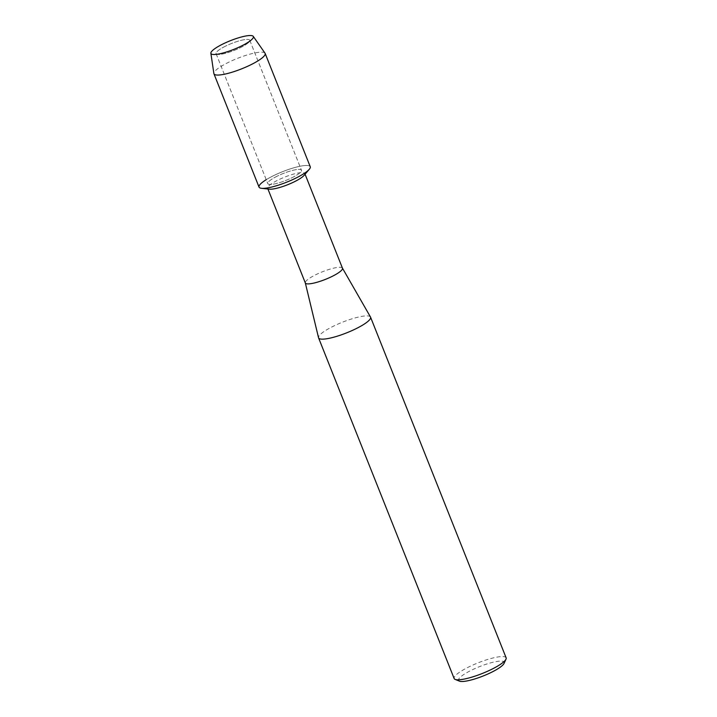 <?xml version="1.0" encoding="UTF-8"?>
<svg xmlns="http://www.w3.org/2000/svg" width="717" height="717" viewBox="0 0 717 717"><rect width="100%" height="100%" fill="white"/><g stroke="black" fill="none" stroke-linecap="round" stroke-linejoin="round"><path stroke-width="0.54" stroke-dasharray="3.58 2.69" d="M225.201 46.309A18.122 3.702 -21.7 0 0 216.077 53.632A18.122 3.702 -21.7 0 0 218.685 54.465A18.122 3.702 -21.7 0 0 240.616 47.546A18.122 3.702 -21.7 0 0 248.423 42.626A18.122 3.702 -21.7 0 0 249.74 40.233A18.122 3.702 -21.7 0 0 225.201 46.309A18.122 3.702 -21.7 0 0 216.077 53.632A18.122 3.702 -21.7 0 0 218.685 54.465A18.122 3.702 -21.7 0 0 240.616 47.546A18.122 3.702 -21.7 0 0 248.423 42.626A18.122 3.702 -21.7 0 0 249.74 40.233A18.122 3.702 -21.7 0 0 225.201 46.309M276.932 176.301A18.122 3.702 -21.7 0 0 267.8 183.624A18.122 3.702 -21.7 0 0 292.348 177.538A18.122 3.702 -21.7 0 0 301.472 170.225A18.122 3.702 -21.7 0 0 276.932 176.301A18.122 3.702 -21.7 0 0 267.8 183.624A18.122 3.702 -21.7 0 0 292.348 177.538A18.122 3.702 -21.7 0 0 301.472 170.225A18.122 3.702 -21.7 0 0 276.932 176.301M304.08 175.378A19.986 4.087 -21.7 0 0 304.788 173.505A19.986 4.087 -21.7 0 0 277.721 180.218A19.986 4.087 -21.7 0 0 267.656 188.284A19.986 4.087 -21.7 0 0 269.458 189.163M309.26 169.32A27.56 5.637 -21.7 0 0 301.05 166.057A27.56 5.637 -21.7 0 0 272.917 175.979A27.56 5.637 -21.7 0 0 266.231 179.68M342.475 268.203A19.986 4.087 -21.7 0 0 342.421 268.095A19.986 4.087 -21.7 0 0 315.399 274.907A19.986 4.087 -21.7 0 0 305.299 282.865L305.317 282.919M370.492 317.022A27.981 5.718 -21.7 0 0 332.67 326.567A27.981 5.718 -21.7 0 0 318.527 337.707M506.13 657.839A27.981 5.718 -21.7 0 0 468.237 667.231A27.981 5.718 -21.7 0 0 454.139 678.524M504.069 663.395A24.548 5.019 -21.7 0 0 494.542 661.908A24.548 5.019 -21.7 0 0 470.935 670.458A24.548 5.019 -21.7 0 0 459.454 681.15M265.021 53.183A27.56 5.637 -21.7 0 0 227.827 62.675A27.56 5.637 -21.7 0 0 213.872 73.537M310.246 166.729A27.56 5.637 -21.7 0 0 272.917 175.979A27.56 5.637 -21.7 0 0 259.034 187.11M218.685 54.465L214.222 54.51L218.685 54.465M216.077 53.632L267.8 183.624L216.077 53.632M267.656 188.284L267.934 189.001M304.788 173.505L305.075 174.222M249.74 40.233L301.472 170.225L249.74 40.233M248.423 42.626L251.694 39.596L248.423 42.626"/><path stroke-width="1.08" d="M222.431 44.239A22.836 4.669 -21.7 0 0 214.222 54.51A22.836 4.669 -21.7 0 0 241.862 45.798A22.836 4.669 -21.7 0 0 251.694 39.596A22.836 4.669 -21.7 0 0 246.693 35.85A22.836 4.669 -21.7 0 0 222.431 44.239A22.836 4.669 -21.7 0 0 210.87 53.246A22.836 4.669 -21.7 0 0 214.222 54.51A22.836 4.669 -21.7 0 0 241.862 45.798A22.836 4.669 -21.7 0 0 251.694 39.596A22.836 4.669 -21.7 0 0 253.262 36.37A22.836 4.669 -21.7 0 0 222.431 44.239M266.231 179.68A27.56 5.637 -21.7 0 0 261.526 188.311L269.458 189.163A19.986 4.087 -21.7 0 0 294.723 181.58A19.986 4.087 -21.7 0 0 304.08 175.378L309.26 169.32A27.56 5.637 -21.7 0 1 296.363 177.861A27.56 5.637 -21.7 0 0 310.246 166.729L265.147 53.416A27.56 5.637 -21.7 0 0 265.021 53.183L253.262 36.37M261.526 188.311A27.56 5.637 -21.7 0 0 296.363 177.861A27.56 5.637 -21.7 0 1 259.034 187.11L213.944 73.797A27.56 5.637 -21.7 0 0 251.273 64.548A27.56 5.637 -21.7 0 0 265.147 53.416M305.299 282.865A19.986 4.087 -21.7 0 0 305.334 282.982A19.986 4.087 -21.7 0 0 332.401 276.269A19.986 4.087 -21.7 0 0 342.475 268.203L305.075 174.222M305.317 282.919L318.527 337.707A27.981 5.718 -21.7 0 0 318.572 337.868A27.981 5.718 -21.7 0 0 356.474 328.476A27.981 5.718 -21.7 0 0 370.564 317.174A27.981 5.718 -21.7 0 0 370.492 317.022L342.448 268.14M318.572 337.868L454.139 678.524A27.981 5.718 -21.7 0 0 455.152 679.411A27.981 5.718 -21.7 0 0 492.041 669.131A27.981 5.718 -21.7 0 0 505.996 659.174A27.981 5.718 -21.7 0 0 506.13 657.839L370.564 317.174M455.152 679.411L459.454 681.15A24.548 5.019 -21.7 0 0 491.817 672.134A24.548 5.019 -21.7 0 0 504.069 663.395L505.996 659.174M210.87 53.246L213.872 73.537A27.56 5.637 -21.7 0 0 213.944 73.797M267.934 189.001L305.334 282.982"/></g></svg>
